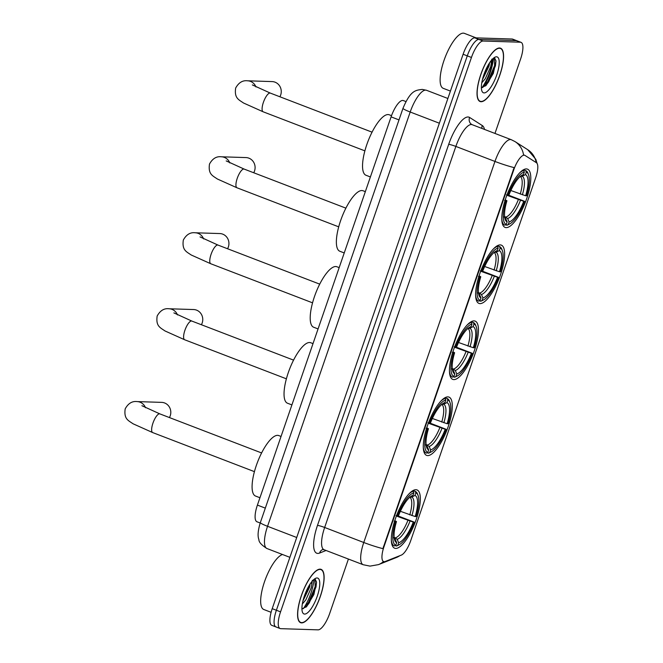 <?xml version="1.0" encoding="UTF-8"?>
<svg xmlns="http://www.w3.org/2000/svg" width="663" height="663" viewBox="0 0 663 663"><rect width="100%" height="100%" fill="white"/><g stroke="black" fill="none" stroke-linecap="round" stroke-linejoin="round"><path stroke-width="0.99" d="M506.176 227.624A31.211 9.904 111 0 0 526.132 200.218A31.211 9.904 111 0 0 527.475 169.131A31.211 9.904 111 0 0 526.389 168.916A31.211 9.904 111 0 0 506.441 196.331A31.211 9.904 111 0 0 505.098 227.409A31.211 9.904 111 0 0 506.176 227.624M427.685 455.589A31.211 9.904 111 0 0 447.641 428.182A31.211 9.904 111 0 0 448.984 397.096A31.211 9.904 111 0 0 447.898 396.88A31.211 9.904 111 0 0 427.942 424.295A31.211 9.904 111 0 0 426.599 455.373A31.211 9.904 111 0 0 427.685 455.589M453.848 379.601A31.211 9.904 111 0 0 473.805 352.194A31.211 9.904 111 0 0 475.147 321.107A31.211 9.904 111 0 0 474.062 320.892A31.211 9.904 111 0 0 454.105 348.307A31.211 9.904 111 0 0 452.763 379.385A31.211 9.904 111 0 0 453.848 379.601M480.012 303.613A31.211 9.904 111 0 0 499.968 276.206A31.211 9.904 111 0 0 501.311 245.119A31.211 9.904 111 0 0 500.225 244.904A31.211 9.904 111 0 0 480.277 272.319A31.211 9.904 111 0 0 478.935 303.397A31.211 9.904 111 0 0 480.012 303.613M395.72 548.417A31.211 9.904 111 0 0 415.676 521.002A31.211 9.904 111 0 0 417.019 489.916A31.211 9.904 111 0 0 415.933 489.708A31.211 9.904 111 0 0 395.985 517.115A31.211 9.904 111 0 0 394.642 548.202A31.211 9.904 111 0 0 395.72 548.417M384.192 561.71A15.904 5.047 111 0 0 385.186 561.511L401.306 555.113A15.904 5.047 111 0 0 410.762 540.527L535.729 177.585A15.904 5.047 111 0 0 536.417 162.717L525.005 155.44A15.904 5.047 111 0 0 524.715 155.291A15.904 5.047 111 0 0 513.709 169.968L384.026 546.585A15.904 5.047 111 0 0 383.637 561.602A15.904 5.047 111 0 0 384.192 561.71M260.194 523.016L256.971 521.773A17.669 5.602 -69 0 1 257.41 505.09L391.087 116.862A17.669 5.602 -69 0 1 403.319 100.561L405.913 101.555M301.599 622.889A28.567 9.067 111 0 0 319.856 597.802A28.567 9.067 111 0 0 321.091 569.36A28.567 9.067 111 0 0 320.096 569.161A28.567 9.067 111 0 0 301.839 594.247A28.567 9.067 111 0 0 300.612 622.69A28.567 9.067 111 0 0 301.599 622.889M481.048 101.721A28.567 9.067 111 0 0 499.314 76.635A28.567 9.067 111 0 0 500.54 48.192A28.567 9.067 111 0 0 499.554 47.993A28.567 9.067 111 0 0 481.288 73.079A28.567 9.067 111 0 0 480.062 101.522A28.567 9.067 111 0 0 481.048 101.721M383.487 561.544A20.611 18.763 -111.7 0 1 378.465 564.627L370.02 566.111L363.183 564.727A23.561 7.475 -69 0 1 363.763 542.491A20.611 2.146 19 0 0 382.907 548.641L514.107 167.598A20.611 2.146 -161 0 1 494.963 161.441A23.561 7.475 -69 0 1 510.46 139.537A23.561 7.475 -69 0 1 511.272 139.702L472.172 124.685A23.561 7.475 111 0 0 471.352 124.52A23.561 7.475 111 0 0 455.862 146.424L324.655 527.475A23.561 7.475 111 0 0 324.074 549.718L322.666 549.577M383.57 561.47L383.04 561.354M494.971 133.437L520.596 59.024A17.669 5.602 111 0 0 521.027 42.341L516.858 40.741A17.669 5.602 111 0 0 516.245 40.617L478.901 39.432A17.669 5.602 111 0 0 467.282 55.858L276.388 610.258A17.669 5.602 111 0 0 275.949 626.941A17.669 5.602 111 0 0 276.562 627.057M536.185 162.568A20.611 19.509 -57.5 0 0 527.731 149.697L515.027 141.592A20.611 19.509 -57.5 0 1 523.555 154.943L524.251 155.15M521.027 42.341A17.669 5.602 111 0 0 520.414 42.217L483.07 41.031A17.669 5.602 111 0 0 471.451 57.457L280.557 611.858A17.669 5.602 111 0 0 280.118 628.541A17.669 5.602 111 0 0 280.731 628.665L318.083 629.85A17.669 5.602 111 0 0 329.702 613.424L348.415 559.058M482.042 87.607A23.561 7.475 111 0 0 492.808 58.792M272.211 608.659A17.669 5.602 111 0 0 271.78 625.342L275.949 626.941A17.669 5.602 111 0 1 276.388 610.258L467.282 55.858A17.669 5.602 111 0 1 478.901 39.432L516.245 40.617A17.669 5.602 111 0 1 516.858 40.741L512.69 39.142A17.669 5.602 111 0 0 512.076 39.018L474.725 37.832A17.669 5.602 111 0 0 463.105 54.258L272.211 608.659L280.557 611.858M320.005 569.442A28.269 8.967 111 0 0 301.93 594.263A28.269 8.967 111 0 0 300.712 622.416A28.269 8.967 111 0 0 301.698 622.607A28.269 8.967 111 0 0 319.765 597.786A28.269 8.967 111 0 0 320.983 569.633A28.269 8.967 111 0 0 320.005 569.442M282.529 554.508A29.445 9.34 111 0 0 264.429 581.981A29.445 9.34 111 0 0 263.791 609.504L271.101 612.305M312.348 580.316L311.792 584.526A13.31 4.227 111 0 0 311.245 582.379M311.792 584.526L311.279 587.75L305.858 599.841L302.328 603.976M310.135 583.962L309.621 587.111L302.941 600.951M302.287 608.742L306.637 606.579L313.872 594.545L316.566 582.172L315.165 579.114L314.328 579.122M304.632 614.079A19.202 6.091 111 0 0 317.254 596.228A19.202 6.091 111 0 0 317.063 577.97A19.202 6.091 111 0 0 315.431 578.401A19.202 6.091 111 0 0 305.162 593.841A19.202 6.091 111 0 0 302.461 612.189A19.202 6.091 111 0 0 304.632 614.079M314.925 579.081L315.174 586.68L308.444 602.576L303.132 608.742M306.845 589.879L305.013 594.23M316.558 581.973L316.002 586.995L309.273 602.899L306.091 607.101M309.115 585.586L303.414 599.112M499.454 48.275A28.269 8.967 111 0 0 481.379 73.096A28.269 8.967 111 0 0 480.169 101.248A28.269 8.967 111 0 0 481.147 101.439A28.269 8.967 111 0 0 499.222 76.618A28.269 8.967 111 0 0 500.432 48.465A28.269 8.967 111 0 0 499.454 48.275M476.133 37.874L464.357 33.349A29.445 9.34 111 0 0 463.338 33.15A29.445 9.34 111 0 0 444.517 59.007A29.445 9.34 111 0 0 443.249 88.336L450.426 91.088M491.797 59.148L491.242 63.358A13.31 4.227 111 0 0 490.703 61.211M491.242 63.358L490.728 66.582L485.316 78.673L481.777 82.809M489.584 62.794L489.07 65.944L482.391 79.784M481.744 87.574L486.095 85.411L493.33 73.378L496.023 61.004L494.615 57.946L493.778 57.946M484.081 92.911A19.202 6.091 111 0 0 496.711 75.06A19.202 6.091 111 0 0 496.521 56.803A19.202 6.091 111 0 0 494.88 57.233A19.202 6.091 111 0 0 484.612 72.673A19.202 6.091 111 0 0 481.91 91.013A19.202 6.091 111 0 0 484.081 92.911M494.374 57.913L494.623 65.513L487.902 81.408L482.581 87.574M486.302 68.712L484.462 73.063M496.007 60.805L495.452 65.828L488.73 81.723L485.54 85.933M488.573 64.419L482.863 77.944M169.43 417.557A10.011 9.439 -88.2 0 0 170.234 415.784A10.011 9.439 -88.2 0 0 161.689 402.375L137.117 401.596A10.011 9.439 91.8 0 1 145.52 407.745M400.394 511.297L415.179 516.56A25.327 8.039 111 0 0 414.955 495.435L415.842 492.874L415.179 491.358L413.041 490.537L415.262 491.391A29.213 9.265 111 0 0 415.179 491.358M398.264 516.021L414.184 522.121A28.037 8.892 111 0 1 399.134 544.787A28.037 8.892 111 0 1 397.783 545.309L398.67 542.748A25.327 8.039 111 0 0 413.273 522.096L396.383 516.029M394.12 537.204L397.17 539.309L398.67 542.748M281.046 436.445L278.75 435.566A32.396 10.277 111 0 0 277.623 435.342A32.396 10.277 111 0 0 256.921 463.785A32.396 10.277 111 0 0 255.528 496.04L259.937 497.739M396.043 515.582L397.477 515.996A28.037 8.892 111 0 1 413.878 492.808L413.215 491.3A29.213 9.265 111 0 0 409.112 493.744M413.215 491.3L412.345 490.96M415.179 516.56L416.091 516.585A28.037 8.892 111 0 0 418.08 495.46L417.549 494.076A29.213 9.265 111 0 0 415.262 491.391M397.783 545.309L396.358 546.022A29.213 9.265 111 0 0 397.817 545.467L399.134 544.787M396.358 546.022L395.173 545.566M418.08 495.46A28.037 8.892 111 0 0 415.842 492.874M413.878 492.808L412.991 495.377A25.327 8.039 111 0 0 411.872 495.816A25.327 8.039 111 0 0 398.388 516.021L397.477 515.996M413.273 522.096L414.184 522.121M410.811 496.463L412.991 495.377M414.955 495.435L411.723 497.059L409.593 497.167M391.327 540.063A29.213 9.265 111 0 0 394.311 545.931L394.236 545.898M394.311 545.931A29.213 9.265 111 0 0 394.394 545.956L395.819 545.243A28.037 8.892 111 0 1 395.571 521.532L394.129 521.118M395.571 521.532L396.482 521.566A25.327 8.039 111 0 0 394.767 540.378A25.327 8.039 111 0 0 396.698 542.682L395.819 545.243M394.8 520.563L396.482 521.566M396.698 542.682L395.206 539.243L393.648 537.718M201.386 324.737A10.011 9.439 -88.2 0 0 202.19 322.964A10.011 9.439 -88.2 0 0 193.646 309.546L169.073 308.767A10.011 9.439 91.8 0 1 177.485 314.925M432.351 418.477L447.144 423.732A25.327 8.039 111 0 0 446.92 402.615L447.798 400.046L447.144 398.538L445.006 397.717L447.218 398.562A29.213 9.265 111 0 0 447.144 398.538M430.221 423.193L446.141 429.301A28.037 8.892 111 0 1 431.099 451.967A28.037 8.892 111 0 1 429.748 452.481L430.627 449.92A25.327 8.039 111 0 0 445.229 429.268L428.348 423.209M426.085 444.384L429.135 446.481L430.627 449.92M313.011 343.616L310.707 342.738A32.396 10.277 111 0 0 309.588 342.514A32.396 10.277 111 0 0 288.877 370.965A32.396 10.277 111 0 0 287.485 403.22L291.902 404.911M428 422.754L429.442 423.168A28.037 8.892 111 0 1 445.834 399.988L445.18 398.471A29.213 9.265 111 0 0 441.069 400.924M445.18 398.471L444.301 398.14M447.144 423.732L448.047 423.765A28.037 8.892 111 0 0 450.036 402.64L449.514 401.248A29.213 9.265 111 0 0 447.218 398.562M429.748 452.481L428.323 453.194A29.213 9.265 111 0 0 429.773 452.647L431.099 451.967M428.323 453.194L427.138 452.746M450.036 402.64A28.037 8.892 111 0 0 447.798 400.046M445.834 399.988L444.956 402.549A25.327 8.039 111 0 0 443.837 402.988A25.327 8.039 111 0 0 430.353 423.201L429.442 423.168M445.229 429.268L446.141 429.301M442.776 403.643L444.956 402.549M446.92 402.615L443.68 404.239L441.558 404.347M423.284 447.235A29.213 9.265 111 0 0 426.276 453.102L426.201 453.078M426.276 453.102A29.213 9.265 111 0 0 426.359 453.136L427.784 452.423A28.037 8.892 111 0 1 427.536 428.712L426.094 428.298M427.536 428.712L428.439 428.737A25.327 8.039 111 0 0 426.723 447.55A25.327 8.039 111 0 0 428.663 449.854L427.784 452.423M426.765 427.743L428.439 428.737M428.663 449.854L427.171 446.414L425.613 444.89M227.558 248.749A10.011 9.439 -88.2 0 0 228.362 246.976A10.011 9.439 -88.2 0 0 219.809 233.558L195.245 232.779A10.011 9.439 91.8 0 1 203.649 238.937M458.523 342.489L473.307 347.744A25.327 8.039 111 0 0 473.084 326.627L473.962 324.058L473.307 322.549L471.169 321.729L473.382 322.574A29.213 9.265 111 0 0 473.307 322.549M456.393 347.205L472.305 353.313A28.037 8.892 111 0 1 457.263 375.979A28.037 8.892 111 0 1 455.912 376.493L456.79 373.932A25.327 8.039 111 0 0 471.401 353.288L454.511 347.221M452.249 368.396L455.299 370.493L456.79 373.932M339.174 267.637L336.879 266.75A32.396 10.277 111 0 0 335.751 266.526A32.396 10.277 111 0 0 315.041 294.977A32.396 10.277 111 0 0 313.649 327.232L318.066 328.923M454.163 346.766L455.605 347.18A28.037 8.892 111 0 1 471.998 324L471.343 322.483A29.213 9.265 111 0 0 467.233 324.936M471.343 322.483L470.465 322.152M473.307 347.744L474.211 347.777A28.037 8.892 111 0 0 476.208 326.652L475.678 325.26A29.213 9.265 111 0 0 473.382 322.574M455.912 376.493L454.486 377.206A29.213 9.265 111 0 0 455.937 376.659L457.263 375.979M454.486 377.206L453.301 376.758M476.208 326.652A28.037 8.892 111 0 0 473.962 324.058M471.998 324L471.12 326.561A25.327 8.039 111 0 0 470.001 327.008A25.327 8.039 111 0 0 456.517 347.213L455.605 347.18M471.401 353.288L472.305 353.313M468.94 327.655L471.12 326.561M473.084 326.627L469.843 328.251L467.722 328.359M449.448 371.255A29.213 9.265 111 0 0 452.439 377.114L452.365 377.09M452.439 377.114A29.213 9.265 111 0 0 452.522 377.148L453.948 376.435A28.037 8.892 111 0 1 453.699 352.724L452.257 352.31M453.699 352.724L454.611 352.749A25.327 8.039 111 0 0 452.887 371.562A25.327 8.039 111 0 0 454.826 373.874L453.948 376.435M452.928 351.755L454.611 352.749M454.826 373.874L453.335 370.435L451.776 368.901M253.722 172.761A10.011 9.439 -88.2 0 0 254.526 170.988A10.011 9.439 -88.2 0 0 245.981 157.579L221.409 156.791A10.011 9.439 91.8 0 1 229.812 162.949M484.686 266.501L499.471 271.755A25.327 8.039 111 0 0 499.247 250.639L500.134 248.078L499.471 246.561L497.333 245.741L499.546 246.586A29.213 9.265 111 0 0 499.471 246.561M482.556 271.217L498.468 277.325A28.037 8.892 111 0 1 483.426 299.991A28.037 8.892 111 0 1 482.076 300.505L482.962 297.944A25.327 8.039 111 0 0 497.565 277.3L480.675 271.233M478.413 292.408L481.462 294.505L482.962 297.944M365.338 191.648L363.042 190.762A32.396 10.277 111 0 0 361.915 190.538A32.396 10.277 111 0 0 341.205 218.989A32.396 10.277 111 0 0 339.812 251.244L344.23 252.934M480.327 270.786L481.769 271.192A28.037 8.892 111 0 1 498.162 248.012L497.507 246.495A29.213 9.265 111 0 0 493.405 248.948M497.507 246.495L496.628 246.164M499.471 271.755L500.383 271.789A28.037 8.892 111 0 0 502.372 250.664L501.841 249.271A29.213 9.265 111 0 0 499.546 246.586M482.076 300.505L480.65 301.217A29.213 9.265 111 0 0 482.109 300.671L483.426 299.991M480.65 301.217L479.465 300.77M502.372 250.664A28.037 8.892 111 0 0 500.134 248.078M498.162 248.012L497.283 250.573A25.327 8.039 111 0 0 496.164 251.02A25.327 8.039 111 0 0 482.681 271.225L481.769 271.192M497.565 277.3L498.468 277.325M495.104 251.667L497.283 250.573M499.247 250.639L496.015 252.263L493.885 252.371M475.62 295.267A29.213 9.265 111 0 0 478.603 301.126L478.529 301.101M478.603 301.126A29.213 9.265 111 0 0 478.686 301.159L480.111 300.447A28.037 8.892 111 0 1 479.863 276.736L478.421 276.322M479.863 276.736L480.774 276.761A25.327 8.039 111 0 0 479.059 295.574A25.327 8.039 111 0 0 480.99 297.886L480.111 300.447M479.092 275.767L480.774 276.761M480.99 297.886L479.498 294.447L477.94 292.913M279.885 96.773A10.011 9.439 -88.2 0 0 280.689 95A10.011 9.439 -88.2 0 0 272.145 81.59L247.572 80.803A10.011 9.439 91.8 0 1 255.976 86.961M510.85 190.513L525.635 195.767A25.327 8.039 111 0 0 525.411 174.651L526.298 172.09L525.635 170.573L523.497 169.753L525.718 170.598A29.213 9.265 111 0 0 525.635 170.573M508.72 195.229L524.64 201.337A28.037 8.892 111 0 1 509.59 224.003A28.037 8.892 111 0 1 508.239 224.525L509.126 221.956A25.327 8.039 111 0 0 523.729 201.312L506.839 195.245M504.576 216.42L507.626 218.517L509.126 221.956M391.518 115.66L389.206 114.774A32.396 10.277 111 0 0 388.079 114.558A32.396 10.277 111 0 0 367.377 143.001A32.396 10.277 111 0 0 365.984 175.256L370.393 176.955M506.499 194.798L507.933 195.204A28.037 8.892 111 0 1 524.334 172.024L523.671 170.507A29.213 9.265 111 0 0 519.568 172.96M523.671 170.507L522.8 170.176M525.635 195.767L526.546 195.8A28.037 8.892 111 0 0 528.535 174.676L528.005 173.283A29.213 9.265 111 0 0 525.718 170.598M508.239 224.525L506.814 225.238A29.213 9.265 111 0 0 508.272 224.682L509.59 224.003M506.814 225.238L505.629 224.782M528.535 174.676A28.037 8.892 111 0 0 526.298 172.09M524.334 172.024L523.447 174.584A25.327 8.039 111 0 0 522.328 175.032A25.327 8.039 111 0 0 508.844 195.237L507.933 195.204M523.729 201.312L524.64 201.337M521.267 175.678L523.447 174.584M525.411 174.651L522.179 176.275L520.049 176.383M501.783 219.279A29.213 9.265 111 0 0 504.767 225.147L504.692 225.113M504.767 225.147A29.213 9.265 111 0 0 504.85 225.171L506.275 224.459A28.037 8.892 111 0 1 506.026 200.748L504.584 200.334M506.026 200.748L506.938 200.773A25.327 8.039 111 0 0 505.223 219.586A25.327 8.039 111 0 0 507.154 221.898L506.275 224.459M505.256 199.778L506.938 200.773M507.154 221.898L505.662 218.459L504.104 216.934M513.709 169.968L513.195 169.778M384.026 546.585L383.521 546.387M265.316 508.131L257.41 505.09M398.993 119.904L391.087 116.862M448.685 144.36A5.892 0.613 -161 0 1 455.862 146.424L494.963 161.441L363.763 542.491L324.655 527.475A5.892 0.613 -161 0 0 317.478 525.411L448.685 144.36A29.445 9.34 -69 0 1 468.045 116.986A29.445 9.34 -69 0 1 469.611 117.459L482.316 125.564A29.445 9.34 -69 0 1 484.504 129.418M400.17 555.561L396.416 557.5A20.611 18.763 -111.7 0 0 399.756 555.727M326.08 550.481L319.624 553.05A29.445 9.34 -69 0 1 317.478 525.411M471.451 57.457L463.105 54.258M483.07 41.031L474.725 37.832M520.414 42.217L512.076 39.018M319.624 553.05A5.892 5.362 68.3 0 1 322.649 549.577M481.893 128.415A5.892 5.577 122.5 0 1 482.316 125.564M472.172 124.685L471.658 124.429A5.892 5.577 122.5 0 1 469.611 117.459M402.988 108.309C410.637 90.127 415.618 90.301 422.248 89.414L426.5 90.276A23.561 7.475 111 0 0 425.687 90.11A23.561 7.475 111 0 0 410.198 112.014L267.545 526.298A23.561 7.475 111 0 0 266.965 548.533C261.512 545.085 258.827 542.11 258.901 539.607C257.468 536.069 257.948 530.392 260.344 522.585L402.988 108.309A11.777 1.227 -161 0 0 410.198 112.014L439.362 123.219M296.717 537.494L267.545 526.298A11.777 1.227 -161 0 1 260.344 522.585M303.455 608.493A23.561 7.475 111 0 0 313.93 579.445M482.904 87.325A23.561 7.475 111 0 0 493.38 58.278M254.418 471.642L152.697 432.583A10.011 3.174 -69 0 1 152.946 423.135A10.011 3.174 -69 0 1 159.526 413.82A10.011 3.174 -69 0 1 159.874 413.894L141.915 405.715M409.784 514.902A21.788 6.912 111 0 0 409.792 497.275M395.612 537.776A21.788 6.912 111 0 0 407.878 520.438M411.914 515.623A22.65 7.185 111 0 0 411.723 497.059M397.17 539.309A22.65 7.185 111 0 0 410.007 521.159M394.278 538.505A22.65 7.185 111 0 0 395.206 539.243M286.383 378.822L184.662 339.763A10.011 3.174 -69 0 1 184.911 330.307A10.011 3.174 -69 0 1 191.491 321A10.011 3.174 -69 0 1 191.839 321.066L173.88 312.895M441.74 422.082A21.788 6.912 111 0 0 441.749 404.447M427.577 444.956A21.788 6.912 111 0 0 439.834 427.618M443.879 422.795A22.65 7.185 111 0 0 443.68 404.239M429.135 446.481A22.65 7.185 111 0 0 441.972 428.331M426.243 445.677A22.65 7.185 111 0 0 427.171 446.414M312.546 302.834L210.826 263.775A10.011 3.174 -69 0 1 211.074 254.319A10.011 3.174 -69 0 1 217.655 245.012A10.011 3.174 -69 0 1 218.003 245.078L200.044 236.906M467.904 346.094A21.788 6.912 111 0 0 467.912 328.467M453.741 368.968A21.788 6.912 111 0 0 465.998 351.63M470.042 346.807A22.65 7.185 111 0 0 469.843 328.251M455.299 370.493A22.65 7.185 111 0 0 468.136 352.343M452.406 369.689A22.65 7.185 111 0 0 453.335 370.435M338.71 226.845L236.989 187.786A10.011 3.174 -69 0 1 237.238 178.33A10.011 3.174 -69 0 1 243.818 169.024A10.011 3.174 -69 0 1 244.166 169.09L226.207 160.918M494.076 270.106A21.788 6.912 111 0 0 494.076 252.479M479.904 292.98A21.788 6.912 111 0 0 492.161 275.642M496.206 270.819A22.65 7.185 111 0 0 496.015 252.263M481.462 294.505A22.65 7.185 111 0 0 494.3 276.363M478.57 293.701A22.65 7.185 111 0 0 479.498 294.447M364.874 150.857L263.153 111.798A10.011 3.174 -69 0 1 263.402 102.342A10.011 3.174 -69 0 1 269.982 93.035A10.011 3.174 -69 0 1 270.33 93.102L252.371 84.93M520.24 194.118A21.788 6.912 111 0 0 520.248 176.491M506.068 216.992A21.788 6.912 111 0 0 518.333 199.654M522.369 194.831A22.65 7.185 111 0 0 522.179 176.275M507.626 218.517A22.65 7.185 111 0 0 520.463 200.375M504.734 217.713A22.65 7.185 111 0 0 505.662 218.459M524.715 155.291L523.969 155.009M383.637 561.602L383.164 561.42M527.731 149.697L535.828 159.335L537.08 163.429M378.465 564.627L396.416 557.5M515.027 141.592L511.272 139.702M280.118 628.541L275.949 626.941M363.183 564.727L324.074 549.718M426.5 90.276L447.881 98.48M266.965 548.533L289.88 557.334M299.502 621.952L300.712 622.416M319.773 569.169L320.983 569.633M478.951 100.784L480.169 101.248M499.222 48.001L500.432 48.465M152.697 432.583L133.072 423.79C128.274 420.433 123.732 419.041 125.199 408.847C128.216 403.377 132.186 400.958 137.117 401.596M261.603 452.953L159.874 413.894M184.662 339.763L165.029 330.97C160.231 327.613 155.697 326.213 157.164 316.027C160.173 310.557 164.151 308.138 169.073 308.767M293.56 360.125L191.839 321.066M210.826 263.775L191.193 254.982C186.394 251.625 181.861 250.224 183.328 240.039C186.344 234.569 190.314 232.149 195.245 232.779M319.723 284.137L218.003 245.078M236.989 187.786L217.356 178.993C212.558 175.637 208.025 174.236 209.491 164.051C212.508 158.581 216.478 156.161 221.409 156.791M345.895 208.149L244.166 169.09M263.153 111.798L243.528 103.005C238.73 99.649 234.188 98.248 235.655 88.063C238.672 82.593 242.641 80.173 247.572 80.803M372.059 132.161L270.33 93.102"/></g></svg>
